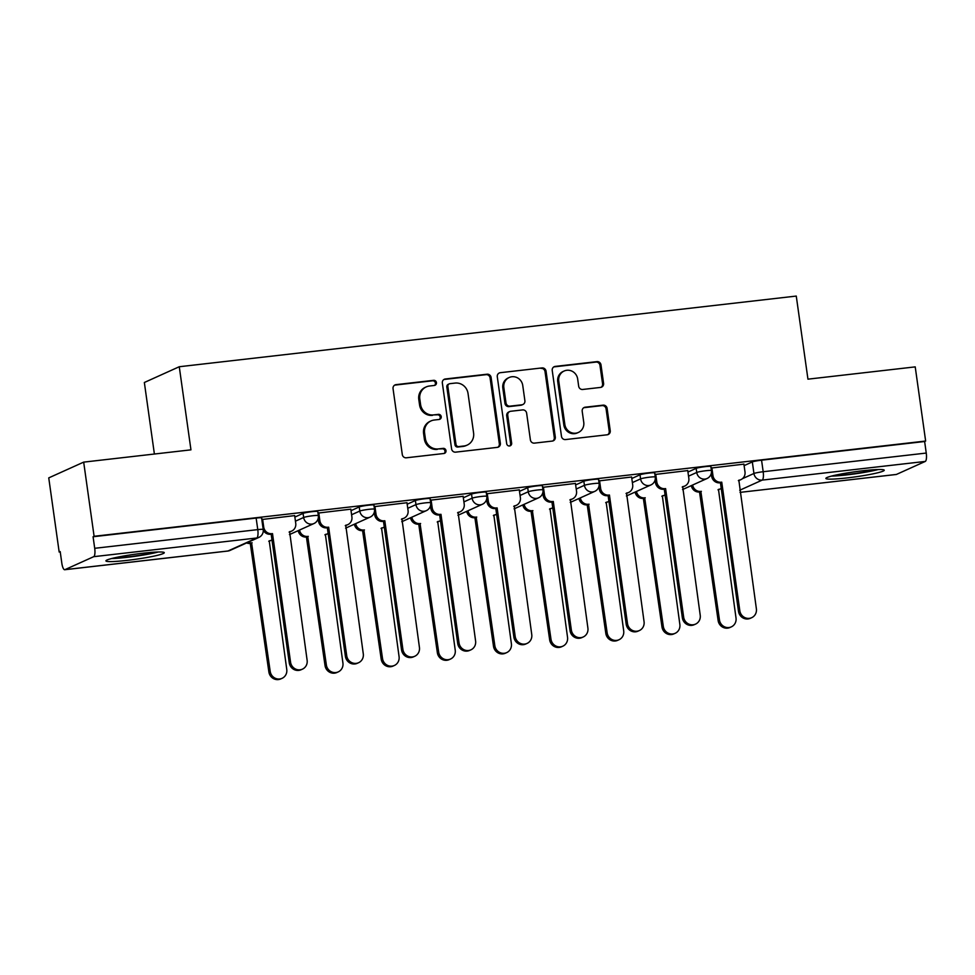 <?xml version="1.0" encoding="UTF-8"?>
<svg xmlns="http://www.w3.org/2000/svg" width="975" height="975" viewBox="0 0 975 975"><rect width="100%" height="100%" fill="white"/><g stroke="black" fill="none" stroke-linecap="round" stroke-linejoin="round"><path stroke-width="1.46" d="M436.447 382.614A2.596 2.474 65.7 0 0 433.607 380.335L396.069 384.638A3.705 3.547 65.7 0 0 393.047 388.696L402.297 454.545A3.705 3.547 65.7 0 0 406.356 457.799L443.893 453.497A2.596 2.474 65.7 0 0 446.002 450.645A2.596 2.474 65.7 0 0 443.174 448.366L438.311 448.927A11.871 11.334 65.7 0 1 425.368 438.518L424.588 433.034A11.871 11.334 65.7 0 1 434.253 420.03L439.116 419.469A2.596 2.474 65.7 0 0 441.224 416.63A2.596 2.474 65.7 0 0 438.397 414.351L433.534 414.911A11.871 11.334 65.7 0 1 420.578 404.503L419.811 399.007A11.871 11.334 65.7 0 1 429.475 386.015L434.326 385.454A2.596 2.474 65.7 0 0 436.447 382.614M434.497 385.43A2.596 2.474 65.7 0 0 432.595 380.786L395.046 385.088A3.705 3.547 65.7 0 0 394.57 385.186M444.064 453.472A2.596 2.474 65.7 0 0 442.15 448.829L438.311 448.927M439.286 419.445A2.596 2.474 65.7 0 0 437.373 414.814L433.534 414.911M143.045 553.203A29.469 2.547 172 0 0 105.922 560.881A29.469 2.547 172 0 0 127.164 560.369A29.469 2.547 172 0 0 164.275 552.679A29.469 2.547 172 0 0 143.045 553.203M862.997 470.742A29.469 2.547 172 0 0 825.874 478.42A29.469 2.547 172 0 0 847.117 477.908A29.469 2.547 172 0 0 884.24 470.218A29.469 2.547 172 0 0 862.997 470.742M600.563 387.416A3.705 3.547 65.7 0 0 603.586 383.346L600.99 364.882A3.705 3.547 65.7 0 0 596.944 361.628L555.25 366.405A3.705 3.547 65.7 0 0 552.228 370.463L561.478 436.312A3.705 3.547 65.7 0 0 565.537 439.567L607.23 434.789A3.705 3.547 65.7 0 0 610.24 430.718L607.108 408.403A3.705 3.547 65.7 0 0 603.062 405.161L585.219 407.197A3.705 3.547 65.7 0 0 582.197 411.267L583.757 422.333A9.921 9.47 65.7 0 1 578.382 432.449A9.921 9.47 65.7 0 1 564.854 424.491L558.76 381.14A9.921 9.47 65.7 0 1 564.135 371.024A9.921 9.47 65.7 0 1 577.663 378.982L578.675 386.21A3.705 3.547 65.7 0 0 582.721 389.464L600.563 387.416M93.71 556.676L64.898 569.668A7.556 2.133 -96.5 0 1 64.716 569.729A7.556 2.133 -96.5 0 1 61.815 563.136L60.194 551.582L59.17 552.045L48.75 477.884L83.679 462.126L190.954 449.841L179.266 366.734L796.27 296.071L807.946 379.165L915.22 366.88L925.641 441.041L94.1 536.287L93.076 536.75L94.709 548.303L257.778 529.62A7.556 0.658 -8 0 1 263.213 529.486L261.592 517.932A7.556 0.658 -8 0 0 256.145 518.066L257.778 529.62A7.556 2.133 -96.5 0 1 256.778 537.993L93.71 556.676A7.556 2.133 -96.5 0 0 94.709 548.303M83.679 462.126L94.1 536.287M491.095 377.459A3.705 3.547 65.7 0 0 487.049 374.217L445.356 378.982A3.705 3.547 65.7 0 0 442.345 383.053L451.596 448.89A3.705 3.547 65.7 0 0 455.642 452.144L497.335 447.367A3.705 3.547 65.7 0 0 500.358 443.308L491.095 377.459L490.084 377.922A3.705 3.547 65.7 0 0 486.038 374.668L444.344 379.446A3.705 3.547 65.7 0 0 443.857 379.543M500.309 372.694L542.003 367.916A3.705 3.547 65.7 0 1 546.049 371.17L555.299 437.019A3.705 3.547 65.7 0 1 552.277 441.078L534.434 443.125A3.705 3.547 65.7 0 1 530.388 439.871L526.634 413.168A3.705 3.547 65.7 0 0 522.588 409.914L510.754 411.267A3.705 3.547 65.7 0 0 507.731 415.326L511.643 443.138A2.596 2.474 65.7 0 1 510.23 445.782A2.596 2.474 65.7 0 1 506.695 443.698L497.287 376.752A3.705 3.547 65.7 0 1 500.309 372.694L542.003 367.916M744.108 465.623L752.322 461.931L753.943 473.484A7.556 0.658 -8 0 1 763.181 471.729L926.25 453.058A7.556 2.133 83.5 0 1 925.263 461.431L896.439 474.435A7.556 2.133 83.5 0 1 896.257 474.484A7.556 2.133 83.5 0 1 896.062 474.472M59.17 552.045L60.243 551.923M154.391 454.021L144.349 382.492L179.266 366.734M925.641 441.041L924.629 441.504L926.25 453.058M294.657 515.604L261.812 519.517M350.805 509.169L317.972 513.082M406.965 502.734L374.132 506.647M463.125 496.312L430.28 500.212M519.285 489.877L486.44 493.789M575.433 483.442L542.6 487.354M631.593 477.007L598.76 480.919M687.753 470.584L654.908 474.484M743.901 464.149L711.068 468.061M687.96 472.058L696.162 468.353L696.735 472.461A7.556 0.658 -8 0 1 704.925 470.84A7.556 0.658 -8 0 1 711.421 470.584L710.848 466.477A7.556 0.658 172 0 0 704.352 466.745A7.556 0.658 172 0 0 696.162 468.353M631.8 478.493L640.002 474.788L640.587 478.883A7.556 0.658 -8 0 1 648.765 477.275A7.556 0.658 -8 0 1 655.261 477.019L654.688 472.912A7.556 0.658 172 0 0 648.192 473.18A7.556 0.658 172 0 0 640.002 474.788M575.64 484.928L583.854 481.223L584.427 485.318A7.556 0.658 -8 0 1 592.605 483.71A7.556 0.658 -8 0 1 599.113 483.442L598.528 479.347A7.556 0.658 172 0 0 592.032 479.602A7.556 0.658 172 0 0 583.854 481.223M519.492 491.351L527.694 487.658L528.267 491.753A7.556 0.658 -8 0 1 536.457 490.133A7.556 0.658 -8 0 1 542.953 489.877L542.38 485.782A7.556 0.658 172 0 0 535.872 486.038A7.556 0.658 172 0 0 527.694 487.658M463.332 497.786L471.534 494.081L472.119 498.188A7.556 0.658 -8 0 1 480.297 496.567A7.556 0.658 -8 0 1 486.793 496.312L486.22 492.204A7.556 0.658 172 0 0 479.724 492.472A7.556 0.658 172 0 0 471.534 494.081M407.172 504.221L415.387 500.516L415.959 504.611A7.556 0.658 -8 0 1 424.137 503.003A7.556 0.658 -8 0 1 430.645 502.747L430.06 498.639A7.556 0.658 172 0 0 423.564 498.908A7.556 0.658 172 0 0 415.387 500.516M351.024 510.656L359.227 506.951L359.799 511.046A7.556 0.658 -8 0 1 367.989 509.438A7.556 0.658 -8 0 1 374.485 509.169L373.913 505.074A7.556 0.658 172 0 0 367.404 505.33A7.556 0.658 172 0 0 359.227 506.951M294.864 517.079L303.067 513.386L303.652 517.481A7.556 0.658 -8 0 1 311.829 515.86A7.556 0.658 -8 0 1 318.325 515.604L317.753 511.509A7.556 0.658 172 0 0 311.257 511.765A7.556 0.658 172 0 0 303.067 513.386M924.629 441.504L761.56 460.188A7.556 0.658 172 0 0 752.322 461.931M93.076 536.75L256.145 518.066M426.233 386.904L425.222 387.355A11.871 11.334 65.7 0 0 418.787 399.47L419.811 399.007M432.51 415.362A11.871 11.334 65.7 0 1 419.567 404.954L418.787 399.47M431.023 420.92L429.999 421.383A11.871 11.334 65.7 0 0 423.577 433.485L424.588 433.034M437.3 449.39A11.871 11.334 65.7 0 1 424.344 438.982L423.577 433.485M497.823 447.281A3.705 3.547 65.7 0 0 499.334 443.771L490.084 377.922M449.962 383.663A2.596 2.474 65.7 0 0 447.854 386.502L455.971 444.308A2.596 2.474 65.7 0 0 458.811 446.587L463.929 445.989A11.871 11.334 65.7 0 0 473.594 432.997L468.037 393.486A11.871 11.334 65.7 0 0 455.093 383.077L449.962 383.663M449.256 383.857L448.244 384.321A2.596 2.474 65.7 0 0 446.83 386.965L447.854 386.502M467.171 445.1L466.148 445.563A11.871 11.334 65.7 0 1 462.918 446.452L457.787 447.038A2.596 2.474 65.7 0 1 454.959 444.758L446.83 386.965M552.764 440.992A3.705 3.547 65.7 0 0 554.288 437.47L545.025 371.633A3.705 3.547 65.7 0 0 540.979 368.379M509.742 411.548L508.718 412.011A3.705 3.547 65.7 0 0 506.72 415.789L510.62 443.588L511.643 443.138M509.693 445.953A2.596 2.474 65.7 0 0 510.62 443.588M522.746 385.454A9.921 9.47 65.7 0 0 509.206 377.496A9.921 9.47 65.7 0 0 503.843 387.623L505.988 402.894A3.705 3.547 65.7 0 0 510.035 406.148L521.869 404.796A3.705 3.547 65.7 0 0 524.891 400.725L522.746 385.454M509.206 377.496L508.194 377.959A9.921 9.47 65.7 0 0 502.82 388.087L503.843 387.623M522.88 404.515L521.857 404.978A3.705 3.547 65.7 0 1 520.845 405.247L509.011 406.612A3.705 3.547 65.7 0 1 504.965 403.357L502.82 388.087M564.135 371.024L563.111 371.475A9.921 9.47 65.7 0 0 557.737 381.603L558.76 381.14M578.382 432.449L577.358 432.912A9.921 9.47 65.7 0 1 563.83 424.954L557.737 381.603M607.705 434.692A3.705 3.547 65.7 0 0 609.229 431.182L606.084 408.866A3.705 3.547 65.7 0 0 602.038 405.612L584.196 407.66A3.705 3.547 65.7 0 0 583.72 407.745M601.051 387.319A3.705 3.547 65.7 0 0 602.574 383.809L599.966 365.332A3.705 3.547 65.7 0 0 595.92 362.091L554.227 366.856A3.705 3.547 65.7 0 0 553.751 366.953M247.979 542.332A7.556 7.215 65.7 0 0 251.587 542.856L270.197 671.361A8.69 8.3 65.7 0 0 282.055 678.332A8.69 8.3 65.7 0 0 286.76 669.472L269.234 540.832A7.556 7.215 65.7 0 0 271.976 539.918M271.294 540.272L269.965 540.869A7.556 7.215 -114.3 0 1 268.747 541.283M282.055 678.332L280.727 678.929A8.69 8.3 -114.3 0 1 268.881 671.958L250.27 543.453A7.556 7.215 -114.3 0 1 246.663 542.929M250.807 543.392L252.135 542.795M262.604 519.175L263.713 527.036A7.556 7.215 65.7 0 0 271.952 533.666L270.636 534.263A7.556 7.215 -114.3 0 1 263.287 530.351M272.5 533.605L290.562 662.183A8.69 8.3 65.7 0 0 302.421 669.155A8.69 8.3 65.7 0 0 307.125 660.282L289.599 531.655A7.556 7.215 65.7 0 0 291.659 531.082L290.331 531.68A7.556 7.215 -114.3 0 1 289.112 532.094M302.421 669.155L301.092 669.752A8.69 8.3 -114.3 0 1 289.246 662.781L271.172 534.202M291.659 531.082A7.556 7.215 65.7 0 0 295.742 523.368L294.645 515.507M299.544 530.047A7.556 7.215 65.7 0 0 307.747 536.421L326.357 664.938A8.69 8.3 65.7 0 0 338.203 671.909A8.69 8.3 65.7 0 0 342.92 663.037L325.382 534.41A7.556 7.215 65.7 0 0 328.124 533.483M327.442 533.837L326.125 534.434A7.556 7.215 -114.3 0 1 324.894 534.848M338.203 671.909L336.887 672.506A8.69 8.3 -114.3 0 1 325.028 665.535L306.418 537.018A7.556 7.215 -114.3 0 1 298.216 530.644M306.967 536.957L308.283 536.36M355.692 523.612A7.556 7.215 65.7 0 0 363.907 529.998L382.517 658.503A8.69 8.3 65.7 0 0 394.363 665.474A8.69 8.3 65.7 0 0 399.067 656.602L381.542 527.975A7.556 7.215 65.7 0 0 384.284 527.048M383.602 527.402L382.273 527.999A7.556 7.215 -114.3 0 1 381.054 528.426M394.363 665.474L393.047 666.071A8.69 8.3 -114.3 0 1 381.188 659.1L362.578 530.595A7.556 7.215 -114.3 0 1 354.376 524.209M363.114 530.534L364.443 529.937M155.768 552.082A25.496 2.206 -8 0 1 152.295 552.935A25.496 2.206 -8 0 1 113.941 557.956M111.467 558.565A29.274 2.535 172 0 0 154.903 552.813A29.274 2.535 172 0 0 158.316 551.984M875.733 469.621A25.496 2.206 -8 0 1 872.247 470.474A25.496 2.206 -8 0 1 833.893 475.508M831.419 476.105A29.274 2.535 172 0 0 874.855 470.352A29.274 2.535 172 0 0 878.268 469.523M318.764 512.753L319.861 520.613A7.556 7.215 65.7 0 0 328.112 527.243L326.783 527.841A7.556 7.215 -114.3 0 1 318.545 521.211L318.167 518.529M328.648 527.17L346.722 655.748A8.69 8.3 65.7 0 0 358.568 662.72A8.69 8.3 65.7 0 0 363.285 653.847L345.747 525.22A7.556 7.215 65.7 0 0 347.807 524.648L346.491 525.245A7.556 7.215 -114.3 0 1 345.26 525.671M358.568 662.72L357.252 663.317A8.69 8.3 -114.3 0 1 345.394 656.346L327.332 527.768M347.807 524.648A7.556 7.215 65.7 0 0 351.902 516.945L350.793 509.084M374.912 506.317L376.021 514.178A7.556 7.215 65.7 0 0 384.272 520.808L382.943 521.406A7.556 7.215 -114.3 0 1 374.692 514.776L374.327 512.094M384.808 520.747L402.882 649.313A8.69 8.3 65.7 0 0 414.728 656.285A8.69 8.3 65.7 0 0 419.433 647.424L401.907 518.785A7.556 7.215 65.7 0 0 403.967 518.225L402.638 518.822A7.556 7.215 -114.3 0 1 401.42 519.236M414.728 656.285L413.4 656.882A8.69 8.3 -114.3 0 1 401.554 649.911L383.48 521.345M403.967 518.225A7.556 7.215 65.7 0 0 408.062 510.51L406.953 502.649M411.852 517.177A7.556 7.215 65.7 0 0 420.054 523.563L438.665 652.068A8.69 8.3 65.7 0 0 450.523 659.039A8.69 8.3 65.7 0 0 455.227 650.179L437.702 521.54A7.556 7.215 65.7 0 0 440.444 520.613M439.762 520.979L438.433 521.576A7.556 7.215 -114.3 0 1 437.214 521.991M450.523 659.039L449.195 659.636A8.69 8.3 -114.3 0 1 437.348 652.665L418.738 524.16A7.556 7.215 -114.3 0 1 410.524 517.774M419.274 524.099L420.603 523.502M468.012 510.754A7.556 7.215 65.7 0 0 476.214 517.128L494.825 645.645A8.69 8.3 65.7 0 0 506.683 652.616A8.69 8.3 65.7 0 0 511.388 643.744L493.85 515.105A7.556 7.215 65.7 0 0 496.604 514.191M495.909 514.544L494.593 515.141A7.556 7.215 -114.3 0 1 493.374 515.556M506.683 652.616L505.355 653.213A8.69 8.3 -114.3 0 1 493.496 646.242L474.898 517.725A7.556 7.215 -114.3 0 1 466.684 511.351M475.434 517.664L476.751 517.067M524.16 504.319A7.556 7.215 65.7 0 0 532.374 510.693L550.985 639.21A8.69 8.3 65.7 0 0 562.831 646.181A8.69 8.3 65.7 0 0 567.535 637.309L550.01 508.682A7.556 7.215 65.7 0 0 552.752 507.756M552.069 508.109L550.741 508.706A7.556 7.215 -114.3 0 1 549.522 509.121M562.831 646.181L561.515 646.778A8.69 8.3 -114.3 0 1 549.656 639.807L531.046 511.29A7.556 7.215 -114.3 0 1 522.844 504.916M531.594 511.229L532.911 510.632M431.072 499.883L432.181 507.743A7.556 7.215 65.7 0 0 440.42 514.373L439.103 514.971A7.556 7.215 -114.3 0 1 430.852 508.341L430.475 505.659M440.968 514.312L459.03 642.878A8.69 8.3 65.7 0 0 470.888 649.85A8.69 8.3 65.7 0 0 475.593 640.989L458.067 512.35A7.556 7.215 65.7 0 0 460.127 511.79L458.798 512.387A7.556 7.215 -114.3 0 1 457.58 512.801M470.888 649.85L469.56 650.447A8.69 8.3 -114.3 0 1 457.714 643.476L439.64 514.91M460.127 511.79A7.556 7.215 65.7 0 0 464.21 504.075L463.113 496.214M487.232 493.447L488.329 501.308A7.556 7.215 65.7 0 0 496.58 507.938L495.251 508.536A7.556 7.215 -114.3 0 1 487.013 501.906L486.635 499.237M497.116 507.878L515.19 636.456A8.69 8.3 65.7 0 0 527.048 643.427A8.69 8.3 65.7 0 0 531.753 634.554L514.215 505.928A7.556 7.215 65.7 0 0 516.275 505.355L514.958 505.952A7.556 7.215 -114.3 0 1 513.74 506.366M527.048 643.427L525.72 644.024A8.69 8.3 -114.3 0 1 513.862 637.053L495.8 508.475M516.275 505.355A7.556 7.215 65.7 0 0 520.37 497.64L519.273 489.779M543.38 487.025L544.489 494.886A7.556 7.215 65.7 0 0 552.74 501.516L551.411 502.113A7.556 7.215 -114.3 0 1 543.16 495.483L542.795 492.802M553.276 501.442L571.35 630.021A8.69 8.3 65.7 0 0 583.196 636.992A8.69 8.3 65.7 0 0 587.901 628.119L570.375 499.492A7.556 7.215 65.7 0 0 572.435 498.92L571.106 499.517A7.556 7.215 -114.3 0 1 569.888 499.943M583.196 636.992L581.88 637.589A8.69 8.3 -114.3 0 1 570.022 630.618L551.947 502.04M572.435 498.92A7.556 7.215 65.7 0 0 576.53 491.217L575.421 483.356M580.32 497.884A7.556 7.215 65.7 0 0 588.534 504.27L607.145 632.775A8.69 8.3 65.7 0 0 618.991 639.746A8.69 8.3 65.7 0 0 623.695 630.874L606.17 502.247A7.556 7.215 65.7 0 0 608.912 501.321M608.229 501.674L606.901 502.271A7.556 7.215 -114.3 0 1 605.682 502.698M618.991 639.746L617.663 640.343A8.69 8.3 -114.3 0 1 605.816 633.372L587.206 504.867A7.556 7.215 -114.3 0 1 578.992 498.481M587.742 504.806L589.071 504.209M599.54 480.59L600.649 488.451A7.556 7.215 65.7 0 0 608.888 495.081L607.571 495.678A7.556 7.215 -114.3 0 1 599.32 489.048L598.942 486.367M609.436 495.02L627.498 623.586A8.69 8.3 65.7 0 0 639.356 630.557A8.69 8.3 65.7 0 0 644.061 621.697L626.535 493.058A7.556 7.215 65.7 0 0 628.595 492.497L627.266 493.094A7.556 7.215 -114.3 0 1 626.047 493.508M639.356 630.557L638.028 631.154A8.69 8.3 -114.3 0 1 626.182 624.183L608.107 495.617M628.595 492.497A7.556 7.215 65.7 0 0 632.69 484.782L631.581 476.921M636.48 491.449A7.556 7.215 65.7 0 0 644.682 497.835L663.293 626.34A8.69 8.3 65.7 0 0 675.151 633.311A8.69 8.3 65.7 0 0 679.855 624.451L662.33 495.812A7.556 7.215 65.7 0 0 665.072 494.886M664.389 495.251L663.061 495.848A7.556 7.215 -114.3 0 1 661.842 496.263M675.151 633.311L673.822 633.908A8.69 8.3 -114.3 0 1 661.976 626.937L643.366 498.432A7.556 7.215 -114.3 0 1 635.152 492.046M643.902 498.371L645.231 497.774M655.7 474.155L656.809 482.016A7.556 7.215 65.7 0 0 665.047 488.646L663.731 489.243A7.556 7.215 -114.3 0 1 655.48 482.613L655.102 479.932M665.596 488.585L683.658 617.151A8.69 8.3 65.7 0 0 695.516 624.122A8.69 8.3 65.7 0 0 700.221 615.262L682.683 486.622A7.556 7.215 65.7 0 0 684.743 486.062L683.426 486.659A7.556 7.215 -114.3 0 1 682.207 487.073M695.516 624.122L694.188 624.719A8.69 8.3 -114.3 0 1 682.342 617.748L664.267 489.182M684.743 486.062A7.556 7.215 65.7 0 0 688.838 478.347L687.741 470.486M692.628 485.026A7.556 7.215 65.7 0 0 700.842 491.4L719.453 619.917A8.69 8.3 65.7 0 0 731.299 626.888A8.69 8.3 65.7 0 0 736.015 618.016L718.477 489.377A7.556 7.215 65.7 0 0 721.22 488.463M720.537 488.816L719.221 489.413A7.556 7.215 -114.3 0 1 717.99 489.828M731.299 626.888L729.983 627.486A8.69 8.3 -114.3 0 1 718.124 620.514L699.514 491.997A7.556 7.215 -114.3 0 1 691.312 485.623M700.062 491.936L701.378 491.339M711.86 467.732L712.957 475.581A7.556 7.215 65.7 0 0 721.207 482.211L719.879 482.808A7.556 7.215 -114.3 0 1 711.64 476.178L711.263 473.509M721.744 482.15L739.818 610.728A8.69 8.3 65.7 0 0 751.664 617.699A8.69 8.3 65.7 0 0 756.381 608.827L738.843 480.2A7.556 7.215 65.7 0 0 740.902 479.627L739.586 480.224A7.556 7.215 -114.3 0 1 738.355 480.638M751.664 617.699L750.348 618.296A8.69 8.3 -114.3 0 1 738.489 611.325L720.428 482.747M740.902 479.627A7.556 7.215 65.7 0 0 744.997 471.912L743.888 464.051M432.595 380.786L433.607 380.335M442.15 448.829L443.174 448.366M437.373 414.814L438.397 414.351M742.463 478.664L753.943 473.484A7.556 7.215 -114.3 0 0 762.194 480.102L739.708 490.254M896.257 474.484L740.013 492.375L896.439 474.435M925.263 461.431L762.194 480.102A7.556 2.133 -96.5 0 0 763.181 471.729L761.56 460.188M64.898 569.668L227.967 550.997L256.778 537.993A7.556 7.215 65.7 0 0 258.838 537.432A7.556 7.556 0 0 0 263.213 529.486M688.533 476.166L696.735 472.461A7.556 7.215 -114.3 0 0 707.046 478.518A7.556 7.556 0 0 0 711.421 470.584M632.373 482.588L640.587 478.883A7.556 7.215 -114.3 0 0 650.886 484.953A7.556 7.556 0 0 0 655.261 477.019M576.225 489.023L584.427 485.318A7.556 7.215 -114.3 0 0 594.738 491.388A7.556 7.556 0 0 0 599.113 483.442M520.065 495.458L528.267 491.753A7.556 7.215 -114.3 0 0 538.578 497.811A7.556 7.556 0 0 0 542.953 489.877M463.905 501.881L472.119 498.188A7.556 7.215 -114.3 0 0 482.418 504.246A7.556 7.556 0 0 0 486.793 496.312M407.757 508.316L415.959 504.611A7.556 7.215 -114.3 0 0 426.27 510.681A7.556 7.556 0 0 0 430.645 502.747M351.597 514.751L359.799 511.046A7.556 7.215 -114.3 0 0 370.11 517.116A7.556 7.556 0 0 0 374.485 509.169M295.437 521.186L303.652 517.481A7.556 7.215 -114.3 0 0 313.95 523.538A7.556 7.556 0 0 0 318.325 515.604M64.716 569.729L227.784 551.046A7.556 7.556 0 0 0 230.027 550.424A7.556 7.215 65.7 0 1 227.967 550.997A7.556 2.133 83.5 0 1 227.784 551.046A7.556 2.133 83.5 0 1 227.589 551.033M419.567 404.954L420.578 404.503M424.344 438.982L425.368 438.518M395.046 385.088L396.069 384.638M499.334 443.771L500.358 443.308M444.344 379.446L445.356 378.982M486.038 374.668L487.049 374.217M454.959 444.758L455.971 444.308M457.787 447.038L458.811 446.587M462.918 446.452L463.929 445.989M545.025 371.633L546.049 371.17M554.288 437.47L555.299 437.019M506.72 415.789L507.731 415.326M504.965 403.357L505.988 402.894M509.011 406.612L510.035 406.148M520.845 405.247L521.869 404.796M563.83 424.954L564.854 424.491M584.196 407.66L585.219 407.197M602.038 405.612L603.062 405.161M606.084 408.866L607.108 408.403M609.229 431.182L610.24 430.718M554.227 366.856L555.25 366.405M595.92 362.091L596.944 361.628M599.966 365.332L600.99 364.882M602.574 383.809L603.586 383.346M250.27 543.453L251.587 542.856M268.881 671.958L270.197 671.361M271.952 533.666L270.636 534.263M263.713 527.036L262.921 527.39M290.562 662.183L289.246 662.781M306.418 537.018L307.747 536.421M325.028 665.535L326.357 664.938M362.578 530.595L363.907 529.998M381.188 659.1L382.517 658.503M328.112 527.243L326.783 527.841M319.861 520.613L318.545 521.211M346.722 655.748L345.394 656.346M384.272 520.808L382.943 521.406M376.021 514.178L374.692 514.776M402.882 649.313L401.554 649.911M418.738 524.16L420.054 523.563M437.348 652.665L438.665 652.068M474.898 517.725L476.214 517.128M493.496 646.242L494.825 645.645M531.046 511.29L532.374 510.693M549.656 639.807L550.985 639.21M440.42 514.373L439.103 514.971M432.181 507.743L430.852 508.341M459.03 642.878L457.714 643.476M496.58 507.938L495.251 508.536M488.329 501.308L487.013 501.906M515.19 636.456L513.862 637.053M552.74 501.516L551.411 502.113M544.489 494.886L543.16 495.483M571.35 630.021L570.022 630.618M587.206 504.867L588.534 504.27M605.816 633.372L607.145 632.775M608.888 495.081L607.571 495.678M600.649 488.451L599.32 489.048M627.498 623.586L626.182 624.183M643.366 498.432L644.682 497.835M661.976 626.937L663.293 626.34M665.047 488.646L663.731 489.243M656.809 482.016L655.48 482.613M683.658 617.151L682.342 617.748M699.514 491.997L700.842 491.4M718.124 620.514L719.453 619.917M721.207 482.211L719.879 482.808M712.957 475.581L711.64 476.178M739.818 610.728L738.489 611.325M313.95 523.538L289.453 534.592M370.11 517.116L345.613 528.158M426.27 510.681L401.773 521.722M482.418 504.246L457.933 515.3M538.578 497.811L514.081 508.865M594.738 491.388L570.241 502.43M650.886 484.953L626.401 495.995M707.046 478.518L682.549 489.572M230.027 550.424L258.838 537.432"/></g></svg>
